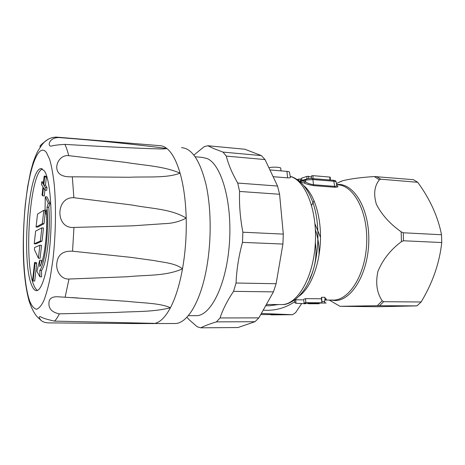 <?xml version="1.0" encoding="UTF-8"?>
<svg xmlns="http://www.w3.org/2000/svg" width="465" height="465" viewBox="0 0 465 465"><rect width="100%" height="100%" fill="white"/><g stroke="black" fill="none" stroke-linecap="round" stroke-linejoin="round"><path stroke-width="0.7" d="M315.398 229.768C318.188 238.057 319.391 246.549 319.007 255.262M294.793 301.657C285.289 308.161 274.763 311.004 263.207 310.167M261.365 313.457L292.473 314.718L295.56 312.718L301.582 303.697M320.501 237.324L314.979 223.834M292.473 314.718L260.76 314.543M181.501 147.661C191.981 148.271 200.206 160.797 206.175 185.233C211.395 209.18 211.517 242.126 206.355 269.409C200.101 303.075 186.709 323.995 174.817 323.518L135.582 323.564L153.799 323.344L54.527 321.123C46.86 319.438 42.088 317.909 40.211 316.537C38.746 316.688 39.014 317.961 41.019 320.356C42.733 321.896 45.245 322.745 48.546 322.89L135.582 323.564M65.123 297.222L59.601 296.891C52.836 296.164 49.29 298.053 48.959 302.552C48.424 308.609 51.888 312.375 59.346 313.846L116.052 312.457C134.339 311.283 153.078 312.242 170.434 307.731C159.774 302.942 142.255 303.093 127.236 301.337L65.123 297.222L68.989 279.029L127.509 276.745C146.155 274.78 165.749 276.379 182.507 268.811C175.166 263.103 164.017 262.539 154.049 260.563L130.485 257.314L72.54 251.199C63.211 250.722 58.009 254.524 56.928 262.609C55.48 269.758 60.34 279.482 68.989 279.029M31.765 285.411C33.172 288.858 34.747 290.602 36.479 290.642C42.024 290.951 48.401 268.7 50.447 238.626C52.539 208.582 49.656 178.548 44.466 170.986L41.123 168.621C28.22 168.132 21.158 262.051 31.765 285.411M42.489 168.964C29.789 172.655 23.535 262.772 33.933 285.446C35.032 288.091 36.235 289.742 37.549 290.398M195.178 156.769L202.083 157.373L207.146 158.565C221.543 164.47 232.483 202.682 229.367 243.933C226.391 285.208 210.569 316.299 196.061 315.659L188.302 315.665M193.917 155.072L204.193 146.673L207.814 145.737L214.127 148.736L222.985 152.09L261.4 155.612L265.021 159.571L226.298 156.101C228.437 164.593 232.25 173.579 237.731 183.053L277.535 186.035L279.587 194.254L283.301 234.11L282.918 244.044L276.123 283.726L273.437 291.869L258.895 317.874L254.971 321.71L237.981 327.534L200.787 327.819L197.247 326.79L189.406 319.961L186.895 317.246M269.008 305.755L265.672 305.755M265.695 305.708L269.712 305.738L278.349 304.54M301.616 178.165L306.871 176.392L308.533 176.34L311.521 177.095M297.135 179.537L300.001 178.944L301.628 179.31M338.689 182.466L342.938 180.664C350.86 178.746 361.328 177.374 374.348 176.555L413.443 179.676L417.744 182.297C430.073 199.223 437.989 216.702 441.506 234.744L441.75 242.538C439.518 263.039 432.642 282.854 421.121 301.988L416.936 305.883L377.504 306.737L340.014 306.307L377.307 305.697L382.207 300.791L383.619 301.698L421.121 301.988M441.75 242.538L403.481 240.765L401.429 241.643C390.647 249.699 382.817 259.592 377.94 271.322C375.4 283.016 376.824 292.84 382.207 300.791M417.744 182.297L380.719 179.194L379.364 179.827C374.383 185.965 373.389 194.12 376.383 204.292C381.684 214.679 389.949 223.863 401.173 231.837L403.271 232.779L441.506 234.744M336.619 185.547C338.863 186.634 338.27 187.203 334.841 187.25L313.904 185.645C309.649 184.989 306.354 184.105 304.029 182.983L300.163 181.879M324.959 298.379L326.5 299.082L324.872 299.489M304.104 303.186L303.581 299.303L305.586 298.635L321.42 298.78L321.559 297.292L325.041 297.327L324.721 301.477C324.227 302.262 324.704 302.773 326.163 303.023L304.104 303.186L305.767 302.68L321.966 302.791L321.896 301.459L324.721 301.477M416.936 305.883L377.307 305.697M309.545 279.11C315.189 267.805 317.124 255.622 315.357 242.573M273.118 176.694L287.62 177.851C289.864 177.944 290.782 177.729 290.381 177.2L289.433 172.224C289.579 171.829 288.748 171.544 286.94 171.37L269.927 169.94M313.904 185.645L313.491 184.733L334.416 186.349C336.416 186.366 337.189 185.959 336.718 185.134L336.09 181.984C336.242 181.629 335.48 181.373 333.8 181.222L312.904 179.548L312.265 178.566C311.149 178.281 306.511 178.81 306.528 179.019L305.801 180.036L305.54 181.891C307.295 183.14 309.946 184.088 313.491 184.733L312.904 179.548L305.801 180.036L302.802 180.984L305.54 181.891L304.029 182.983M300.628 180.786L303.523 179.972L302.802 180.984L299.733 181.507M306.697 178.961L303.715 179.914M280.994 170.87L280.75 168.458C281.924 167.214 272.647 166.65 268.886 167.749M311.503 175.892L312.986 175.671L329.836 177.066L330.272 177.223L330.324 180.025M305.586 298.635L305.767 302.68M321.42 298.78L321.577 299.995M321.559 297.292L321.896 301.459M295.723 299.791L296.031 303.273L305.447 303.726M305.877 303.197L305.825 303.726M307.923 303.215L307.975 303.674L309.876 303.755L319.153 303.767L319.199 303.285M309.87 303.226L309.888 303.755M294.915 302.843L296.031 303.273M222.985 152.09L226.298 156.101M261.4 155.612L244.875 149.242L207.814 145.737M237.731 183.053L239.591 191.446C239.109 204.681 240.202 218.277 242.864 232.215L242.474 242.381C238.76 255.977 236.621 269.52 236.051 283.016L233.546 291.352C227.397 300.466 222.898 309.341 220.05 317.961L216.423 321.879C209.552 323.948 204.338 325.93 200.787 327.819M216.423 321.879L254.971 321.71M220.05 317.961L258.895 317.874M233.546 291.352L273.437 291.869M236.051 283.016L276.123 283.726M242.474 242.381L282.918 244.044M242.864 232.215L283.301 234.11M239.591 191.446L279.587 194.254M277.535 186.035L265.021 159.571M40.35 241.079L41.833 227.897L35.625 231.111L34.23 243.8L40.35 241.079L42.036 241.137L43.524 227.972L41.833 227.897M43.82 210.261L37.491 214.144L36.078 227.025L42.315 223.648L43.82 210.261L45.047 210.325M44.681 176.886L44.169 176.09L43.268 184.216L41.774 181.78L41.478 184.454L42.966 186.913L42.071 194.957L42.571 195.812L43.472 187.738L44.995 190.261L45.303 187.535L43.768 185.035L44.681 176.886L46.378 177.008L45.861 176.206L44.169 176.09M35.038 263.469L34.579 262.434L32.637 279.93L33.085 281.005L35.038 263.469L36.683 263.51L36.218 262.475L34.579 262.434M45.268 196.788L44.995 213.79L46.244 209.773C48.052 230.181 44.53 260.191 39.792 266.544L39.734 260.214L36.886 271.217L39.891 276.803L39.833 270.432C45.134 263.789 49.121 229.948 47.023 207.285L48.302 203.182L45.268 196.788L46.977 196.893L50.046 203.281L48.755 207.378C50.883 230.03 46.866 263.829 41.525 270.473L41.588 276.838L39.891 276.803M34.555 247.508L34.427 249.595L38.415 258.238L39.88 245.264L34.555 247.508M34.23 243.8L35.857 243.858L42.036 241.137M36.078 227.025L37.717 227.094L44.006 223.723L45.134 213.801M42.315 223.648L44.006 223.723M43.512 181.995L41.774 181.78M42.571 195.812L44.256 195.916L44.907 190.115M44.995 190.261L46.703 190.371L47.011 187.645L45.465 185.151L46.378 177.008M45.303 187.535L47.011 187.645M43.768 185.035L45.465 185.151M33.085 281.005L34.718 281.034L36.683 263.51M41.449 263.12L41.42 260.261L39.734 260.214M39.833 270.432L41.525 270.473M47.023 207.285L48.755 207.378M48.302 203.182L50.046 203.281M44.995 213.79L46.506 213.871M38.415 258.238L40.089 258.29L41.559 245.322L39.88 245.264M40.554 146.737L39.99 146.725C39.531 145.923 42.309 143.394 48.337 139.14M73.877 197.724C55.254 196.66 55.184 229.193 73.97 227.426L132.601 225.821L164.407 223.659C172.515 223.433 179.775 221.567 186.198 218.062C170.516 208.651 150.695 208.704 132.269 205.053L73.877 197.724L72.319 176.799L129.311 177.258C146.911 176.433 166.778 178.391 180.077 173.131C163.244 165.982 144.202 165.511 125.881 162.413L68.721 155.647C60.363 154.717 55.614 163.825 56.957 169.243C58.044 174.683 63.17 177.206 72.319 176.799M59.305 137.582C48.662 137.169 47.081 147.097 51.522 146.033C54.347 145.278 58.805 144.731 64.908 144.383C96.005 146.254 125.056 147.701 152.055 148.719C157.153 148.748 164.308 149.323 166.819 148.475C132.322 144.022 96.482 140.395 59.305 137.582L57.282 137.181C55.254 136.96 52.743 137.384 49.749 138.46C45.512 140.709 44.913 141.319 41.728 145.109L37.961 150.933C36.851 152.828 35.247 156.67 33.154 162.465L30.574 171.841L27.58 187.104L25.308 204.49C22.099 239.318 22.18 275.571 29.144 301.239C32.695 311.294 35.073 314.032 36.805 316.403L41.019 320.356M159.483 145.632C161.971 145.65 164.412 146.597 166.819 148.475C172.044 152.613 176.468 160.832 180.077 173.131C183.634 185.698 185.669 200.671 186.198 218.062C186.605 235.534 185.378 252.454 182.507 268.811C179.548 284.993 175.526 297.966 170.434 307.731C165.337 317.217 160.047 322.46 154.572 323.46L152.712 323.634M52.958 259.435L50.429 276.396C48.418 286.434 46.198 294.566 43.768 300.803C41.298 305.79 38.851 308.603 36.421 309.242C34.067 308.667 31.911 306.173 29.952 301.75C23.32 284.22 21.599 241.207 25.406 204.745C29.126 168.237 38.456 141.738 46.5 152.625L49.662 159.419C51.557 165.964 53.091 174.381 54.266 184.669C56.242 206.501 55.765 234.842 52.958 259.435M59.346 313.846C57.753 317.142 56.143 319.571 54.527 321.123M308.533 176.34L308.562 178.624M300.314 178.99L300.338 180.862M330.557 300.082L335.329 300.547C352.046 300.512 368.64 272.6 368.815 240.109C369.204 207.605 353.202 182.332 336.602 184.559M324.832 300.035L333.62 300.094C349.726 299.989 365.827 273.78 366.711 242.352C367.792 210.924 353.353 184.849 337.282 184.791L336.637 184.739M314.096 200.758L311.591 205.309M298.925 296.257C310.184 288.515 319.321 266.242 320.391 241.759C321.484 217.283 314.346 194.3 303.785 185.663M290.241 176.468C305.406 180.17 317.549 210.587 315.258 244.282C313.125 277.994 297.373 304.563 282.116 304.552L282.296 304.546C285.94 304.825 290.555 302.913 296.141 298.821C301.413 294.037 305.319 288.881 307.865 283.359C319.844 261.214 321.385 220.637 311.102 198.125C309.202 193.289 306.371 188.685 302.616 184.309C297.937 179.67 293.81 177.049 290.236 176.433M401.429 241.643L401.173 231.837M379.364 179.827L374.348 176.555M379.62 305.691L383.619 301.698M403.481 240.765L403.271 232.779M380.719 179.194L376.621 176.531M334.841 187.25L333.8 181.222L332.987 180.269M336.038 181.728C336.067 180.868 335.096 180.379 333.132 180.251L312.12 178.583M299.297 181.141L300.512 180.821L299.96 181.269M287.62 177.851L286.94 171.37M298.687 179.037L298.71 180.67M301.739 178.049L301.773 180.484M306.871 176.392L306.906 178.903M312.986 175.671L313.032 178.624M329.836 177.066L329.888 179.99M73.97 227.426L72.54 251.199M64.908 144.383C66.292 147.295 67.564 151.049 68.721 155.647M271.083 314.863L292.351 314.718M281.604 304.558L266.387 304.476M336.398 183.541L341.659 181.071M302.692 299.849L294.909 299.786M329.261 300.076L340.014 306.307M301.611 178.118L301.646 180.519M311.503 175.84L311.544 178.519M321.757 301.704L321.338 297.716M294.909 302.843L294.624 299.995M305.685 303.726L304.162 303.721M41.664 168.661L41.123 168.621M59.601 296.891L61.025 296.972M71.558 297.594L78.23 297.989M58.334 137.268L159.425 145.632"/></g></svg>
